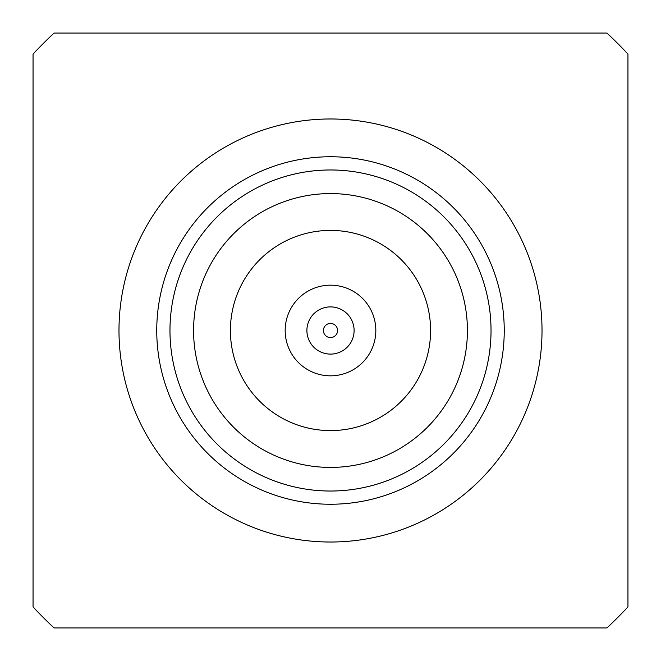 <?xml version="1.0" encoding="UTF-8"?>
<svg xmlns="http://www.w3.org/2000/svg" width="661" height="661" viewBox="0 0 661 661"><rect width="100%" height="100%" fill="white"/><g stroke="black" fill="none" stroke-linecap="round" stroke-linejoin="round"><path stroke-width="0.99" d="M330.5 323.419A7.081 7.081 0 0 1 336.631 334.045A7.081 7.081 0 0 1 324.369 334.045A7.081 7.081 0 0 1 330.5 323.419A7.081 7.081 0 0 1 336.631 334.045A7.081 7.081 0 0 1 324.369 334.045A7.081 7.081 0 0 1 330.5 323.419M330.5 306.894A23.606 23.606 0 0 1 350.941 342.307A23.606 23.606 0 0 1 310.059 342.307A23.606 23.606 0 0 1 330.5 306.894A23.606 23.606 0 0 1 350.941 342.307A23.606 23.606 0 0 1 310.059 342.307A23.606 23.606 0 0 1 330.5 306.894M330.5 230.408A100.092 100.092 0 0 1 417.182 380.546A100.092 100.092 0 0 1 243.818 380.546A100.092 100.092 0 0 1 330.5 230.408A100.092 100.092 0 0 1 417.182 380.546A100.092 100.092 0 0 1 243.818 380.546A100.092 100.092 0 0 1 330.5 230.408M285.172 330.5A45.328 45.328 0 0 1 353.164 291.245A45.328 45.328 0 0 1 353.164 369.755A45.328 45.328 0 0 1 285.172 330.5A45.328 45.328 0 0 1 353.164 291.245A45.328 45.328 0 0 1 353.164 369.755A45.328 45.328 0 0 1 285.172 330.5M169.968 330.5A160.532 160.532 0 0 1 410.762 191.475A160.532 160.532 0 0 1 410.762 469.525A160.532 160.532 0 0 1 169.968 330.5A160.532 160.532 0 0 1 410.762 191.475A160.532 160.532 0 0 1 410.762 469.525A160.532 160.532 0 0 1 169.968 330.5M156.748 330.5A173.752 173.752 0 0 1 417.372 180.032A173.752 173.752 0 0 1 417.372 480.968A173.752 173.752 0 0 1 156.748 330.5A173.752 173.752 0 0 1 417.372 180.032A173.752 173.752 0 0 1 417.372 480.968A173.752 173.752 0 0 1 156.748 330.5M467.418 330.5A136.918 136.918 0 0 1 262.037 449.075A136.918 136.918 0 0 1 262.037 211.925A136.918 136.918 0 0 1 467.418 330.5A136.918 136.918 0 0 1 262.037 449.075A136.918 136.918 0 0 1 262.037 211.925A136.918 136.918 0 0 1 467.418 330.5M54.103 627.95A406.044 406.044 0 0 1 33.05 606.897L33.05 54.103A406.044 406.044 0 0 1 54.103 33.05L606.897 33.05A406.044 406.044 0 0 1 627.95 54.103L627.95 606.897A406.044 406.044 0 0 1 606.897 627.95L54.103 627.95A406.044 406.044 0 0 1 33.05 606.897L33.05 54.103A406.044 406.044 0 0 1 54.103 33.05L606.897 33.05A406.044 406.044 0 0 1 627.95 54.103L627.95 606.897A406.044 406.044 0 0 1 606.897 627.95L54.103 627.95M542.02 330.5A211.52 211.52 0 0 0 224.74 147.32A211.52 211.52 0 0 0 224.74 513.68A211.52 211.52 0 0 0 542.02 330.5A211.52 211.52 0 0 0 224.74 147.32A211.52 211.52 0 0 0 224.74 513.68A211.52 211.52 0 0 0 542.02 330.5"/></g></svg>
